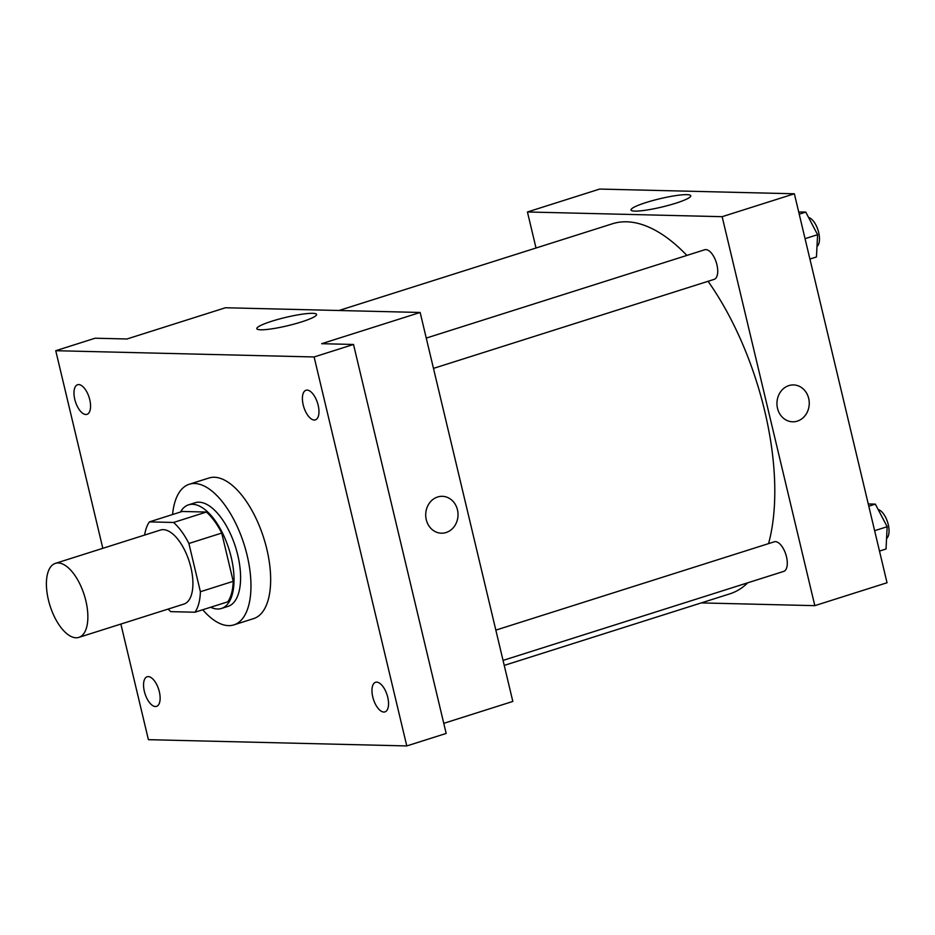 <?xml version="1.0" encoding="UTF-8"?>
<svg xmlns="http://www.w3.org/2000/svg" width="935" height="935" viewBox="0 0 935 935"><rect width="100%" height="100%" fill="white"/><g stroke="black" fill="none" stroke-linecap="round" stroke-linejoin="round"><path stroke-width="1.4" d="M85.856 600.831A38.826 17.929 72.4 0 1 78.879 637.378A38.826 17.929 72.4 0 1 50.046 605.798A38.826 17.929 72.4 0 1 55.399 563.361A38.826 17.929 72.4 0 1 85.856 600.831M55.399 563.361L160.434 530.051A38.826 17.929 72.4 0 1 190.904 567.51A38.826 17.929 72.4 0 1 183.915 604.068L78.879 637.378M149.413 521.882L182.231 511.468L206.39 512.053L173.559 522.466L149.413 521.882A52.898 24.427 72.4 0 0 144.621 535.065M206.39 512.053A52.898 24.427 72.4 0 1 221.724 533.067L233.212 581.313L200.394 591.726A52.898 24.427 72.4 0 1 194.948 612.226L170.789 611.642A52.898 24.427 72.4 0 1 168.101 609.082M200.394 591.726L188.893 543.48A52.898 24.427 72.4 0 0 173.559 522.466M233.212 581.313A52.898 24.427 72.4 0 1 227.778 601.824L194.948 612.226M221.724 533.067L188.893 543.48M210.655 607.247A54.359 25.105 -107.6 0 0 217.481 609.012A54.359 25.105 -107.6 0 0 221.431 608.463A54.359 25.105 -107.6 0 0 228.935 549.055A54.359 25.105 -107.6 0 0 188.566 504.83A54.359 25.105 -107.6 0 0 180.455 512.041M188.566 504.83L195.135 502.75A54.359 25.105 72.4 0 1 237.782 555.203A54.359 25.105 72.4 0 1 228 606.383L221.431 608.463M172.566 514.542A73.771 34.069 72.4 0 1 189.267 484.248A73.771 34.069 72.4 0 1 247.144 555.425A73.771 34.069 72.4 0 1 233.867 624.884A73.771 34.069 72.4 0 1 202.766 609.749M189.267 484.248L208.961 478.007A73.771 34.069 72.4 0 1 266.837 549.184A73.771 34.069 72.4 0 1 253.56 618.631L233.867 624.884M78.704 384.577A15.533 7.176 72.4 0 1 89.456 398.544A15.533 7.176 72.4 0 1 86.967 414.345A15.533 7.176 72.4 0 1 75.431 401.711A15.533 7.176 72.4 0 1 77.57 384.741A15.533 7.176 72.4 0 1 78.704 384.577M307.124 390.105A15.533 7.176 72.4 0 1 317.865 404.072A15.533 7.176 72.4 0 1 315.375 419.873A15.533 7.176 72.4 0 1 303.852 407.239A15.533 7.176 72.4 0 1 305.99 390.269A15.533 7.176 72.4 0 1 307.124 390.105M376.688 682.141A15.533 7.176 72.4 0 1 387.441 696.096A15.533 7.176 72.4 0 1 384.951 711.897A15.533 7.176 72.4 0 1 373.416 699.263A15.533 7.176 72.4 0 1 375.566 682.293A15.533 7.176 72.4 0 1 376.688 682.141M148.279 676.613A15.533 7.176 72.4 0 1 159.032 690.568A15.533 7.176 72.4 0 1 156.531 706.369A15.533 7.176 72.4 0 1 145.007 693.735A15.533 7.176 72.4 0 1 147.146 676.765A15.533 7.176 72.4 0 1 148.279 676.613M120.872 624.066L148.408 739.678L406.783 745.931L314.113 356.96L55.749 350.707L102.827 548.319M443.763 723.339L512.824 701.437L420.154 312.465L321.675 343.694L353.512 344.466L446.17 733.437L406.783 745.931M353.512 344.466L314.113 356.96M420.154 312.465L225.44 307.755L126.961 338.984L95.136 338.213L55.749 350.707M301.502 321.921A30.715 4.278 166.6 0 1 256.809 328.676A30.715 4.278 166.6 0 1 285.701 317.397A30.715 4.278 166.6 0 1 316.568 314.44A30.715 4.278 166.6 0 1 301.502 321.921M442.313 496.321A18.443 16.152 -88.6 0 1 457.46 509.809A18.443 16.152 -88.6 0 1 441.425 533.195A18.443 16.152 -88.6 0 1 425.717 514.367A18.443 16.152 -88.6 0 1 442.313 496.321A18.443 16.152 -88.6 0 1 457.46 509.809A18.443 16.152 -88.6 0 1 441.425 533.195M708.052 281.295A194.129 89.655 72.4 0 1 764.736 411.084A194.129 89.655 72.4 0 1 768.558 543.621M747.755 582.797A194.129 89.655 72.4 0 1 729.814 593.854L504.234 665.404M338.973 310.502L612.437 223.769A194.129 89.655 72.4 0 1 686.898 255.419M433.478 368.378L714.13 279.378A15.533 7.176 -107.6 0 0 716.268 262.396A15.533 7.176 -107.6 0 0 704.733 249.762L426.255 338.084M495.83 630.12L774.309 541.797A15.533 7.176 72.4 0 1 786.487 556.781A15.533 7.176 72.4 0 1 783.694 571.402L503.042 660.414M701.273 602.911L814.817 605.658L722.147 216.686L527.433 211.976L536.024 248.009M527.433 211.976L599.651 189.069L794.364 193.779L887.034 582.75L814.817 605.658M794.364 193.779L722.147 216.686M675.713 203.234A30.715 4.278 166.6 0 1 631.02 209.989A30.715 4.278 166.6 0 1 659.911 198.723A30.715 4.278 166.6 0 1 690.778 195.754A30.715 4.278 166.6 0 1 675.713 203.234M808.693 398.415A18.443 16.152 -88.6 0 1 792.646 421.802A18.443 16.152 -88.6 0 1 776.95 402.973A18.443 16.152 -88.6 0 1 793.546 384.928A18.443 16.152 -88.6 0 1 808.693 398.415M793.546 384.928A18.443 16.152 -88.6 0 1 808.681 398.415A18.443 16.152 -88.6 0 1 792.646 421.802M809.909 259.053L816.454 256.973L817.599 234.697L805.76 212.093L798.689 211.929M817.599 234.697L805.058 238.67M805.76 212.093L799.226 214.173M808.576 217.469A15.533 7.176 72.4 0 1 818.674 232.476A15.533 7.176 72.4 0 1 816.991 246.501M879.484 551.077L886.029 549.009L887.163 526.721L875.335 504.129L868.253 503.953M887.163 526.721L874.634 530.694M875.335 504.129L868.79 506.197M878.152 509.505A15.533 7.176 72.4 0 1 888.25 524.512A15.533 7.176 72.4 0 1 886.567 538.537"/></g></svg>
